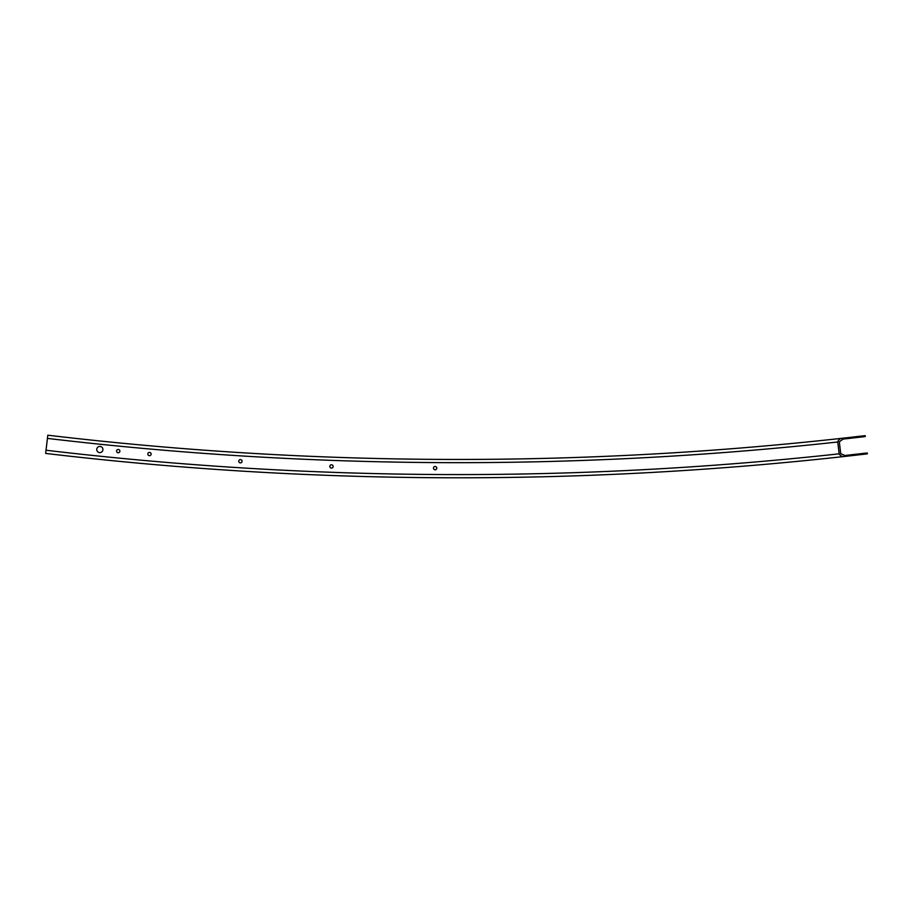 <?xml version="1.0" encoding="UTF-8"?>
<svg xmlns="http://www.w3.org/2000/svg" width="913" height="913" viewBox="0 0 913 913"><rect width="100%" height="100%" fill="white"/><g stroke="black" fill="none" stroke-linecap="round" stroke-linejoin="round"><path stroke-width="1.37" d="M47.807 435.204A3488.242 3488.242 0 0 0 842.893 438.194A3488.242 3488.242 0 0 1 47.807 435.204L45.65 453.419A3506.582 3506.582 0 0 0 845.05 456.409C842.482 456.934 840.508 456.078 839.15 453.829L837.746 441.995C838.556 439.507 840.268 438.24 842.893 438.194L864.508 435.729L863.938 436.722M45.65 453.419A3506.582 3506.582 0 0 0 845.05 456.409L866.665 453.944L866.563 453.031L844.936 455.496L840.725 453.658L839.321 441.812L842.996 439.107L864.611 436.642M865.981 454.023L866.665 453.944M68.703 456.078L62.563 455.382L68.703 456.078M156.853 464.808L150.691 464.272L156.853 464.808M250.607 471.633L244.433 471.256L250.607 471.633M343.927 475.924L337.742 475.719L343.927 475.924M151.136 454.046A1.655 1.655 0 0 0 148.659 452.62A1.655 1.655 0 0 0 148.659 455.473A1.655 1.655 0 0 0 151.136 454.046M119.888 451.113A1.655 1.655 0 0 0 117.412 449.687A1.655 1.655 0 0 0 117.412 452.54A1.655 1.655 0 0 0 119.888 451.113M102.918 449.527A3.093 3.093 0 0 0 98.284 446.845A3.093 3.093 0 0 0 98.284 452.197A3.093 3.093 0 0 0 102.918 449.527M333.131 466.44A1.655 1.655 0 0 0 330.654 465.014A1.655 1.655 0 0 0 330.654 467.867A1.655 1.655 0 0 0 333.131 466.44M242.059 461.236A1.655 1.655 0 0 0 239.583 459.81A1.655 1.655 0 0 0 239.583 462.663A1.655 1.655 0 0 0 242.059 461.236M436.791 468.129A1.655 1.655 0 0 0 434.326 466.703A1.655 1.655 0 0 0 434.326 469.567A1.655 1.655 0 0 0 436.791 468.129M47.43 438.4A3491.449 3491.449 0 0 0 837.746 441.995M46.027 450.235A3503.375 3503.375 0 0 0 839.15 453.829M865.193 435.649L865.296 436.562M867.247 452.951L867.35 453.864"/></g></svg>
